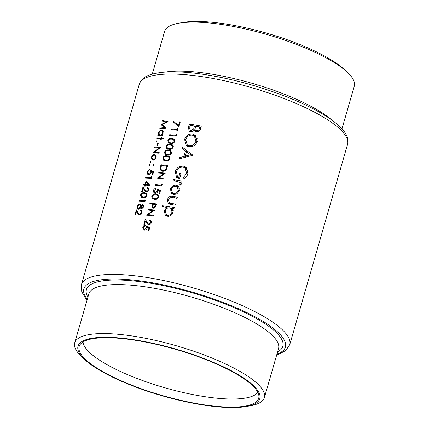 <?xml version="1.0" encoding="UTF-8"?>
<svg xmlns="http://www.w3.org/2000/svg" width="429" height="429" viewBox="0 0 429 429"><rect width="100%" height="100%" fill="white"/><g stroke="black" fill="none" stroke-linecap="round" stroke-linejoin="round"><path stroke-width="0.64" d="M85.146 359.91L82.143 357.164A98.708 25.381 16.1 0 1 74.716 342.846A98.708 25.381 16.1 0 1 125.268 335.033A98.708 25.381 16.1 0 1 221.686 362.162A98.708 25.381 16.1 0 1 264.393 397.592A98.708 25.381 16.1 0 1 250.477 405.754L246.477 406.472A94.605 24.324 16.1 0 1 211.363 406.145A94.605 24.324 16.1 0 1 85.146 359.91A94.605 24.324 16.1 0 1 126.475 338.696A94.605 24.324 16.1 0 1 235.537 373.048A94.605 24.324 16.1 0 1 246.477 406.472M127 339.114A93.431 24.024 16.1 0 1 258.928 396.616A93.431 24.024 16.1 0 1 210.837 405.727A93.431 24.024 16.1 0 1 116.919 378.834A93.431 24.024 16.1 0 1 79.858 344.932A93.431 24.024 16.1 0 1 127 339.114M257.824 392.358A91.318 23.482 16.1 0 1 212.001 397.656A91.318 23.482 16.1 0 1 83.065 341.913M152.279 74.126L164.607 31.408A98.708 25.381 16.1 0 1 178.523 23.246A98.708 25.381 16.1 0 1 215.16 23.595A98.708 25.381 16.1 0 1 346.857 71.836A98.708 25.381 16.1 0 1 354.284 86.154L341.956 128.872M178.523 23.246L182.523 22.528A94.605 24.324 16.1 0 1 217.637 22.855A94.605 24.324 16.1 0 1 343.854 69.09L346.857 71.836M179.376 190.648L178.882 187.017L178.04 186.095L176.126 185.274C173.332 185.081 171.418 186.374 170.388 189.157L171.627 193.635L173.488 194.428L176.946 193.747L179.376 190.648M174.319 207.604A108.387 27.869 -163.9 0 0 162.532 205.711L162.216 206.799A108.387 27.869 16.1 0 1 166.865 207.491L164.13 210.837L165.396 215.374L167.262 216.162C170.093 216.35 172.05 215.058 173.128 212.296L172.367 208.403A108.387 27.869 16.1 0 1 174.002 208.692L174.319 207.604M181.976 181.076A108.387 27.869 -163.9 0 0 173.289 179.633L172.978 180.716A108.387 27.869 16.1 0 1 175.852 181.167L179.504 182.298L180.164 183.944L179.848 184.47L180.62 185.237L181.194 184.347L180.357 181.928A108.387 27.869 16.1 0 1 181.66 182.159L181.976 181.076M192.889 155.303L182.604 147.356L182.266 148.547L185.494 150.981L183.912 156.467L179.633 157.657L179.29 158.843L192.889 155.303M201.308 126.131A108.387 27.869 -163.9 0 0 189.323 124.083L188.379 127.359L189.237 131.172L190.594 131.746C192.128 131.928 193.366 131.322 194.31 129.928L195.141 131.199L196.477 131.778C198.707 131.875 200.091 130.781 200.627 128.496L201.308 126.131M197.211 141.479L195.313 135.232L192.573 134.025C188.69 133.751 186.03 135.548 184.588 139.42L186.32 145.64L188.958 146.761C192.953 147.12 195.704 145.361 197.211 141.479M183.939 178.652C185.929 177.461 187.253 175.799 187.923 173.665L186.084 167.181L183.408 166.002L178.984 166.827C177.07 167.98 175.831 169.616 175.263 171.729L176.646 177.488L179.574 178.695L181.054 173.579A108.387 27.869 -163.9 0 0 179.831 173.37L178.662 177.402L177.52 176.796L176.426 172.008C177.558 168.651 179.794 167.015 183.14 167.096L185.135 167.98L186.669 173.391L183.317 177.563L183.939 178.652M171.316 204.477L169.214 202.804L168.382 199.882L170.855 197.431L172.93 197.592A108.387 27.869 16.1 0 1 177.005 198.295L177.316 197.211A108.387 27.869 -163.9 0 0 173.123 196.482C170.324 195.833 168.399 196.911 167.342 199.71L168.163 203.475L170.758 204.386A108.387 27.869 16.1 0 1 175.032 205.121L175.348 204.038A108.387 27.869 -163.9 0 0 171.273 203.33L168.962 202.633L171.305 204.488M149.63 220.645L150.311 220.935L150.697 222.554L148.852 224.029L148.187 223.756L145.297 219.224L143.828 224.313A108.387 27.869 16.1 0 1 144.503 224.372L145.511 220.887L147.812 224.346L148.713 224.705C150 224.721 150.89 224.045 151.383 222.672L150.81 220.372L149.823 219.97L149.63 220.645M162.162 120.442L161.969 121.117L166.205 122.029L160.977 124.549L164.586 127.601L159.947 128.121L159.749 128.797L166.238 128.105L162.049 124.657L168.077 121.734L162.162 120.442L163.39 121.412M155.931 194.187C154.113 193.774 152.708 194.498 151.727 196.353L152.349 198.589L154.461 199.276C156.322 199.673 157.754 198.943 158.773 197.088L158.14 194.895L155.931 194.187L157.186 195.184M162.183 184.631L161.615 184.111L161.277 185.258A108.387 27.869 -163.9 0 0 155.277 184.642L155.083 185.317A108.387 27.869 16.1 0 1 161.787 186.014L162.183 184.631M163.481 138.235A108.387 27.869 -163.9 0 0 161.62 138.122L161.899 137.162A108.387 27.869 -163.9 0 0 161.336 137.13L161.057 138.09A108.387 27.869 -163.9 0 0 157.116 137.923L156.923 138.594A108.387 27.869 16.1 0 1 160.864 138.765L160.591 139.725A108.387 27.869 16.1 0 1 161.148 139.757L161.427 138.792A108.387 27.869 16.1 0 1 163.288 138.91L163.481 138.235M158.317 143.12A108.387 27.869 -163.9 0 0 157.684 143.088L156.853 145.973A108.387 27.869 16.1 0 1 157.486 145.999L158.317 143.12M156.113 157.486L155.958 155.357L154.569 154.531C153.121 154.617 152.081 155.534 151.453 157.277L151.979 159.861L152.933 160.194L154.762 159.524L156.113 157.486M153.898 165.165L153.555 164.511L152.858 165.111L153.196 165.76L153.898 165.165M180.25 122.045A108.387 27.869 -163.9 0 0 179.553 121.959L178.55 125.434L173.632 121.445L173.187 122.002L178.92 126.652L180.25 122.045M176.603 134.685L176.029 134.159L175.697 135.312A108.387 27.869 -163.9 0 0 169.696 134.695L169.503 135.366A108.387 27.869 16.1 0 1 176.201 136.068L176.603 134.685M170.345 144.241C168.527 143.828 167.128 144.552 166.141 146.407L166.763 148.643L168.876 149.33C170.737 149.726 172.174 148.997 173.187 147.142L172.56 144.948L170.345 144.241L171.605 145.238M167.02 155.765C165.203 155.352 163.798 156.076 162.816 157.931L163.438 160.167L165.551 160.859C167.412 161.256 168.844 160.526 169.863 158.666L169.23 156.472L167.02 155.765L168.275 156.762M158.8 172.442L158.607 173.118A108.387 27.869 16.1 0 1 163.846 173.648L157.137 178.207A108.387 27.869 16.1 0 1 163.835 178.909L164.034 178.233A108.387 27.869 -163.9 0 0 158.735 177.665L165.503 173.144A108.387 27.869 -163.9 0 0 158.8 172.442L159.781 173.225M152.869 174.437L153.754 171.364L150.842 170.415L150.681 172.083L148.793 173.825L148.15 173.611L147.791 171.863L149.56 169.584L147.179 171.804L147.619 174.158L148.579 174.496C149.823 174.485 150.724 173.729 151.287 172.238L151.421 171.348L152.955 171.847L152.215 174.394A108.387 27.869 16.1 0 1 152.869 174.437M149.882 185.36L146.101 181.006L145.077 184.561A108.387 27.869 -163.9 0 0 143.672 184.508L143.479 185.183A108.387 27.869 16.1 0 1 144.884 185.231L144.632 186.095A108.387 27.869 16.1 0 1 145.265 186.122L145.511 185.258A108.387 27.869 16.1 0 1 149.839 185.494L149.882 185.36M144.434 192.605C142.771 192.294 141.457 193.088 140.492 194.981L141.018 197.142L142.964 197.694C144.664 197.989 146.016 197.19 147.013 195.297L146.471 193.173L144.434 192.605L145.576 193.517M137.929 209.089L137.248 208.548L138.352 209.164L140.412 207.792L140.857 208.73L141.409 208.928L143.661 206.901L143.259 204.831L142.675 204.606L141.034 205.625L140.46 204.311L139.768 204.07C138.513 204.188 137.645 205.008 137.157 206.537L137.559 208.891M140.363 210.918L140.991 211.17L141.313 212.741L139.57 214.291L138.958 214.06L136.379 209.77L134.91 214.865A108.387 27.869 16.1 0 1 135.532 214.881L136.54 211.395L138.599 214.661L139.425 214.961C140.615 214.913 141.457 214.194 141.956 212.816L141.468 210.58L140.562 210.242L140.363 210.918M145.447 200.139L144.927 199.657L144.594 200.81A108.387 27.869 -163.9 0 0 139.039 200.552L138.846 201.222A108.387 27.869 16.1 0 1 145.05 201.523L145.447 200.139M147.018 187.864L147.646 188.117L147.967 189.688L146.225 191.237L145.613 191.007L143.034 186.717L141.565 191.811A108.387 27.869 16.1 0 1 142.187 191.833L143.195 188.342L145.254 191.607L146.08 191.913C147.27 191.86 148.112 191.146 148.611 189.763L148.123 187.527L147.211 187.194L147.018 187.864M152.102 177.086L151.582 176.603L151.249 177.756A108.387 27.869 -163.9 0 0 145.694 177.499L145.501 178.169A108.387 27.869 16.1 0 1 151.7 178.469L152.102 177.086M150.247 164.993L149.919 164.35L149.238 164.961L149.56 165.599L150.247 164.993M161.02 164.763L160.349 167.085L160.945 170.651L162.473 171.219C163.98 171.402 165.272 170.769 166.35 169.321L167.718 165.46A108.387 27.869 -163.9 0 0 161.02 164.763L162.001 165.54M168.683 150C166.865 149.592 165.46 150.311 164.479 152.172L165.101 154.402L167.213 155.094C169.074 155.491 170.511 154.762 171.525 152.906L170.898 150.708L168.683 150L169.943 151.003M172.013 138.476C170.19 138.063 168.79 138.787 167.809 140.642L168.431 142.878L170.544 143.565C172.399 143.962 173.836 143.232 174.85 141.377L174.222 139.184L172.013 138.476L173.268 139.473M178.266 128.92L177.692 128.4L177.359 129.553A108.387 27.869 -163.9 0 0 171.359 128.931L171.166 129.606A108.387 27.869 16.1 0 1 177.863 130.303L178.266 128.92M151.051 162.21L150.724 161.567L150.037 162.173L150.364 162.816L151.051 162.21M154.456 147.147L154.263 147.817A108.387 27.869 16.1 0 1 159.105 148.037L152.794 152.906A108.387 27.869 16.1 0 1 158.993 153.212L159.186 152.536A108.387 27.869 -163.9 0 0 154.284 152.279L160.655 147.447A108.387 27.869 -163.9 0 0 154.456 147.147L155.352 147.855M157.041 141.463L156.714 140.819L156.027 141.425L156.354 142.069L157.041 141.463M162.259 135.913L162.452 135.242A108.387 27.869 -163.9 0 0 161.61 135.194L163.17 133.028L162.596 130.368L161.663 130.035C160.21 130.126 159.164 131.049 158.516 132.802L158.719 135.065A108.387 27.869 -163.9 0 0 157.947 135.044L157.754 135.714A108.387 27.869 16.1 0 1 162.259 135.913M159.626 193.506L160.51 190.433L157.346 189.291L157.218 190.975L155.218 192.632L154.515 192.369L154.086 190.567L155.754 189.028L155.947 188.358C154.735 188.465 153.893 189.168 153.426 190.465L153.952 192.889L154.998 193.302C156.354 193.356 157.309 192.648 157.872 191.173L157.995 190.272L159.658 190.878L158.923 193.425A108.387 27.869 16.1 0 1 159.626 193.506M156.628 203.882A108.387 27.869 -163.9 0 0 149.93 203.18L149.732 203.855A108.387 27.869 16.1 0 1 152.794 204.15L152.198 206.606L152.681 207.985L153.475 208.285L155.609 207.046L156.628 203.882M148.976 230.389L149.866 227.316L146.702 226.174L146.568 227.858L144.573 229.515L143.871 229.252L143.442 227.45L145.104 225.911L145.297 225.241C144.085 225.348 143.248 226.051 142.777 227.354L143.307 229.778L144.353 230.185C145.704 230.239 146.664 229.531 147.222 228.056L147.345 227.161L149.013 227.761L148.278 230.309A108.387 27.869 16.1 0 1 148.976 230.389M148.155 209.331L147.962 210.001A108.387 27.869 16.1 0 1 153.196 210.532L146.493 215.09A108.387 27.869 16.1 0 1 153.191 215.792L153.384 215.117A108.387 27.869 -163.9 0 0 148.091 214.548L154.853 210.028A108.387 27.869 -163.9 0 0 148.155 209.331L149.136 210.108M191.098 125.493L189.323 124.083M195.061 126.432L195.769 126.517M199.758 127.005L201.008 127.161M196.444 131.773L194.31 129.928M190.739 131.762L190.599 130.695M189.462 128.217L188.379 127.359M199.732 126.984L199.303 128.459C199.008 129.928 198.166 130.673 196.772 130.689L195.967 130.33L195.833 126.282A108.387 27.869 16.1 0 1 199.732 126.984L200.815 127.842M200.359 129.295L199.303 128.459M198.026 131.687L196.772 130.689M194.605 126.072L193.602 129.032L190.905 130.657L190.127 130.319L189.757 126.904L190.208 125.354A108.387 27.869 16.1 0 1 194.605 126.072L195.656 126.904M195.608 130.958L193.602 129.032M195.737 130.727L195.93 130.298M192.144 131.644L190.905 130.657M141.838 213.154L141.313 212.741M141.994 211.384L140.562 210.242M139.511 214.967L138.942 214.05M137.907 212.484L136.54 211.395M137.452 212.119L137.537 211.829M140.245 214.822L139.57 214.291M141.795 208.891L140.412 207.792M138.476 209.164L138.411 208.607M137.688 206.96L137.157 206.537M140.68 205.427L140.996 205.373M140.884 204.955L139.768 204.07M141.414 205.925L141.034 205.625M143.656 205.384L142.675 204.606M143.543 207.234L143.023 206.821L141.624 208.253L141.259 208.108L142.112 208.784M142.224 208.73L141.002 206.735L142.471 205.276L143.779 206.172M142.471 205.276L143.023 206.821M140.927 207.164L140.363 206.719L138.535 208.489L138.041 208.317L138.98 209.057M139.152 208.982L138.535 208.489C137.73 208.306 137.478 207.663 137.779 206.564L139.559 204.74L141.747 206.269M139.559 204.74L140.363 206.719M139.934 201.26L139.039 200.552M145.131 201.239L144.594 200.81M141.034 195.415L140.492 194.981M146.348 194.047L147.077 194.176M141.94 197.565L141.795 196.782M142.98 197.694L141.693 196.67L141.109 195.023C141.902 193.581 142.943 193.002 144.241 193.275L145.946 193.726L146.353 195.281C145.538 196.691 144.471 197.27 143.157 197.024L141.473 196.53L143.061 197.79M146.868 195.688L146.353 195.281M143.978 197.672L143.157 197.024M148.493 190.101L147.967 189.688M148.648 188.331L147.211 187.194M146.166 191.913L145.597 190.996M144.562 189.43L143.195 188.342M144.106 189.071L144.192 188.776M146.895 191.768L146.225 191.237M145.399 185.644L144.884 185.231M144.562 185.221L143.672 184.508M145.983 185.28L145.077 184.561M147.437 183.215L147.581 182.716M145.704 184.583L146.353 182.352L148.407 184.722A108.387 27.869 -163.9 0 0 145.704 184.583L146.616 185.307M149.651 185.484L146.353 182.352M149.34 185.462L148.407 184.722M146.589 178.207L145.694 177.499M151.786 178.185L151.249 177.756M153.491 172.276L152.955 171.847M148.552 174.496L148.45 173.847M147.715 172.227L147.179 171.804M149.464 174.356L148.793 173.825M151.201 172.496L150.681 172.083M152.424 171.675L150.842 170.415M153.223 172.061L153.518 172.174M149.898 165.487L149.238 164.961M159.727 178.453L158.735 177.665M164.307 174.018L163.846 173.648M162.564 171.23L162.521 170.93M161.497 165.492A108.387 27.869 16.1 0 1 166.822 166.05L165.819 168.86C164.993 170.109 163.942 170.678 162.671 170.549L161.492 170.109L160.8 168.511L161.497 165.492M167.412 166.516L166.822 166.05M166.366 169.294L165.819 168.86M163.497 171.203L162.671 170.549M163.417 158.408L162.816 157.931M165.573 160.859L164.151 159.733L163.481 158.017C164.296 156.606 165.412 156.081 166.827 156.44L168.677 157.003L169.155 158.607C168.318 159.99 167.181 160.516 165.75 160.183L163.916 159.572L165.524 160.854M169.718 159.057L169.155 158.607M166.645 160.896L165.75 160.183M165.079 152.644L164.479 152.172M167.235 155.094L165.819 153.968L165.149 152.252C165.959 150.842 167.074 150.316 168.495 150.676L170.34 151.239L170.817 152.847C169.981 154.226 168.844 154.751 167.412 154.419L165.578 153.807L167.192 155.089M171.38 153.292L170.817 152.847M168.307 155.132L167.412 154.419M166.742 146.884L166.141 146.407M168.897 149.33L167.482 148.203L166.811 146.493C167.621 145.077 168.736 144.552 170.157 144.911L172.002 145.479L172.479 147.083C171.643 148.461 170.511 148.986 169.074 148.659L167.24 148.048L168.854 149.33M173.043 147.533L172.479 147.083M169.97 149.372L169.074 148.659M168.404 141.12L167.809 140.642M170.565 143.57L169.144 142.444L168.474 140.728C169.283 139.318 170.399 138.792 171.82 139.146L173.665 139.715L174.142 141.318C173.305 142.701 172.174 143.227 170.737 142.895L168.903 142.283L170.517 143.565M174.71 141.768L174.142 141.318M171.638 143.608L170.737 142.895M170.678 135.478L169.696 134.695M176.287 135.779L175.697 135.312M172.34 129.714L171.359 128.931M177.949 130.019L177.359 129.553M193.838 135.661L194.686 135.703L192.573 134.025M194.686 135.703L196.225 136.127M187.65 146.396L186.856 144.503M185.634 140.251L184.588 139.42M195.93 141.291C194.723 144.444 192.503 145.903 189.275 145.672L187.157 144.766L185.795 139.559C186.937 136.411 189.092 134.931 192.267 135.114L194.391 136.025L195.93 141.291L196.991 142.133M190.749 146.847L189.275 145.672M187.157 144.766L189.854 146.857M197.42 138.98L194.391 136.031M180.636 158.457L179.633 157.657M184.937 157.277L183.912 156.467M186.535 151.802L185.494 150.981M184.738 150.407L185.055 149.303L182.604 147.356M185.055 149.303L192.916 155.207M190.519 154.767L185.296 156.097L186.545 151.769L191.581 155.609M186.325 156.917L185.296 156.097M184.347 178.378L183.317 177.563M187.73 174.238L186.669 173.391M188.181 170.957L185.135 167.98M179.708 178.233L178.662 177.402M180.872 174.201L179.831 173.37M178.035 178.276L177.467 176.759M176.292 172.549L175.263 171.729M179.971 167.61L178.984 166.827M184.626 167.632L185.51 167.675L183.408 166.002M185.51 167.675L186.996 168.077M175.064 181.043L173.289 179.633M179.016 181.976L180.588 182.169M180.7 185.151L179.848 184.47M181.065 184.658L180.164 183.944M180.137 122.431L179.553 121.959M178.931 126.619L173.187 122.002M175.627 123.938L176.067 123.423M179.134 125.901L178.55 125.434M164.269 207.094L162.532 205.711M170.94 208.462L172.571 208.66M166.801 216.06L166.382 214.618M165.058 211.572L164.13 210.837M167.669 208.129L166.865 207.491M172.045 212.092C171.235 214.21 169.739 215.202 167.567 215.074L166.179 214.457L165.181 210.971C165.959 208.805 167.433 207.792 169.594 207.931L171.058 208.548L172.045 212.092L172.951 212.811M168.913 216.146L167.567 215.074M173.289 210.328L171.058 208.548M174.946 197.935L173.123 196.482M169.707 204.161L169.557 203.099M168.259 200.44L167.342 199.71M173.016 194.332L172.624 192.932M171.305 189.891L170.388 189.157M177.327 187.039L178.346 187.039L176.126 185.274M178.346 187.039L178.973 187.162M178.287 190.449C177.445 192.541 175.944 193.506 173.793 193.345L172.367 192.728L171.434 189.312C172.211 187.2 173.67 186.218 175.81 186.363L177.241 186.969L178.287 190.449L179.199 191.173M175.155 194.423L173.793 193.345M179.558 188.83L177.241 186.969M153.544 165.653L152.858 165.111M150.702 162.704L150.037 162.173M152.88 160.194L152.729 159.529M151.914 157.647L151.453 157.277M155.641 155.883L156.177 155.872M156.156 155.786L154.569 154.531M155.555 157.448C155.051 158.768 154.242 159.459 153.126 159.524L152.397 159.261L152 157.293C152.472 155.968 153.266 155.271 154.37 155.201L155.105 155.454L155.555 157.448L156.006 157.813M153.807 160.065L153.126 159.524M155.185 152.997L154.284 152.279M159.529 148.375L159.105 148.037M158.204 143.506L157.684 143.088M156.692 141.956L156.027 141.425M162.553 138.862L161.62 138.122M161.331 139.13L160.864 138.765M158.011 138.631L157.116 137.923M161.985 138.824L161.057 138.09M161.803 137.5L161.336 137.13M158.843 135.752L157.947 135.044M159.615 135.784L158.719 135.065M159.969 135.8L159.808 135.167M158.977 133.172L158.516 132.802M162.709 131.392L163.229 131.381M163.192 131.247L161.663 130.035M162.307 135.752L161.61 135.194M162.607 133.006C162.124 134.357 161.309 135.06 160.173 135.124L159.432 134.872L159.057 132.845C159.545 131.51 160.344 130.802 161.465 130.706L162.178 130.968L162.607 133.006L163.063 133.365M161.084 135.848L160.173 135.124M156.263 185.425L155.277 184.642M161.867 185.73L161.277 185.258M160.248 191.345L159.658 190.878M154.011 190.932L153.426 190.465M155.952 193.211L155.218 192.632M157.786 191.431L157.218 190.975M159.084 190.669L157.346 189.291M152.327 196.831L151.727 196.353M154.483 199.281L153.062 198.155L152.392 196.439C153.207 195.029 154.322 194.498 155.738 194.857L157.588 195.426L158.065 197.029C157.228 198.412 156.092 198.933 154.66 198.606L152.826 197.994L154.435 199.276M158.628 197.479L158.065 197.029M155.555 199.319L154.66 198.606M150.911 203.963L149.93 203.18M153.099 207.32L152.198 206.606M153.368 204.606L152.794 204.15M156.322 204.939L155.732 204.472L155.341 205.84L153.668 207.609L153.212 207.432L154.215 208.226M154.376 208.178L153.668 207.609C152.847 207.293 152.654 206.601 153.089 205.534L153.48 204.22A108.387 27.869 16.1 0 1 155.732 204.472M163.615 125.901L166.27 128.008M160.655 128.684L159.947 128.121M165.326 128.191L164.586 127.601M162.36 125.831L160.977 124.549M162.403 125.681L163.041 125.445M166.715 122.437L166.205 122.029M149.603 228.228L149.013 227.761M143.366 227.82L142.777 227.354M145.302 230.1L144.573 229.515M147.142 228.314L146.568 227.858M148.439 227.552L146.702 226.174M151.271 223.01L150.697 222.554M151.394 221.219L149.823 219.97M149.131 224.71L148.89 224.313M147.013 222.083L145.511 220.887M149.587 224.614L148.852 224.029M149.083 215.342L148.091 214.548M153.662 210.902L153.196 210.532M264.393 397.592L278.528 348.605A98.708 25.381 -163.9 0 0 235.827 313.175A98.708 25.381 -163.9 0 0 139.409 286.046A98.708 25.381 -163.9 0 0 88.857 293.86L74.716 342.846M87.902 297.163A102.225 26.287 16.1 0 1 138.771 281.526A102.225 26.287 16.1 0 1 248.97 314.554A102.225 26.287 16.1 0 1 277.579 351.909M276.946 354.086A104.869 26.963 -163.9 0 0 253.684 316.044A104.869 26.963 -163.9 0 0 137.586 280.582A104.869 26.963 -163.9 0 0 87.275 299.34M136.953 276.061A108.387 27.869 16.1 0 1 242.825 305.85A108.387 27.869 16.1 0 1 289.714 344.755L347.554 144.358A108.387 27.869 -163.9 0 0 300.665 105.454A108.387 27.869 -163.9 0 0 194.793 75.665A108.387 27.869 -163.9 0 0 139.286 84.245L81.446 284.641A108.387 27.869 16.1 0 1 136.953 276.061M165.24 72.088A98.708 25.381 16.1 0 1 201.019 72.581A98.708 25.381 16.1 0 1 332.073 120.243M195.458 127.633L194.396 126.791M139.345 214.693L137.634 213.336M145.994 191.64L144.289 190.283M160.939 167.551L160.349 167.085M167.262 167.042L166.672 166.575M173.096 204.783L171.273 203.33M153.207 205.137L152.638 204.687M155.909 206.295L155.341 205.84M148.981 224.716L146.739 222.935M276.721 354.874L278.775 354.236L285.746 350.547L289.714 344.755M139.286 84.245C141.913 77.209 148.15 73.976 162.8 72.287C172.163 71.423 183.499 71.804 196.798 73.429C225.697 77.177 255.067 84.744 284.904 96.128C298.831 101.539 310.864 107.196 321.015 113.09C331.252 119.037 338.685 124.823 343.313 130.459C347.19 134.99 348.605 139.623 347.554 144.358M87.044 300.128L85.687 298.541L81.725 291.682L81.446 284.641M195.967 130.33L197.903 131.869M190.127 130.319L191.881 131.714M140.991 211.17L142.079 212.033M138.958 214.06L140.015 214.902M145.946 193.726L147.115 194.659M147.646 188.117L148.734 188.98M145.613 191.007L146.67 191.849M148.166 173.622L149.195 174.437M161.492 170.109L162.918 171.246M168.677 157.003L169.959 158.022M170.34 151.239L171.621 152.257M172.002 145.479L173.289 146.498M173.665 139.715L174.952 140.733M177.52 176.796L179.799 178.609M179.504 182.298L181.553 183.923M166.179 214.457L168.484 216.291M172.367 192.728L174.678 194.562M152.397 159.261L153.507 160.146M155.121 155.47L156.258 156.371M159.432 134.872L161.041 136.149M162.194 130.979L163.315 131.875M154.537 192.385L155.663 193.281M157.588 195.426L158.869 196.444M143.887 229.268L145.018 230.164M150.311 220.935L151.507 221.884M148.187 223.756L149.346 224.678"/></g></svg>

